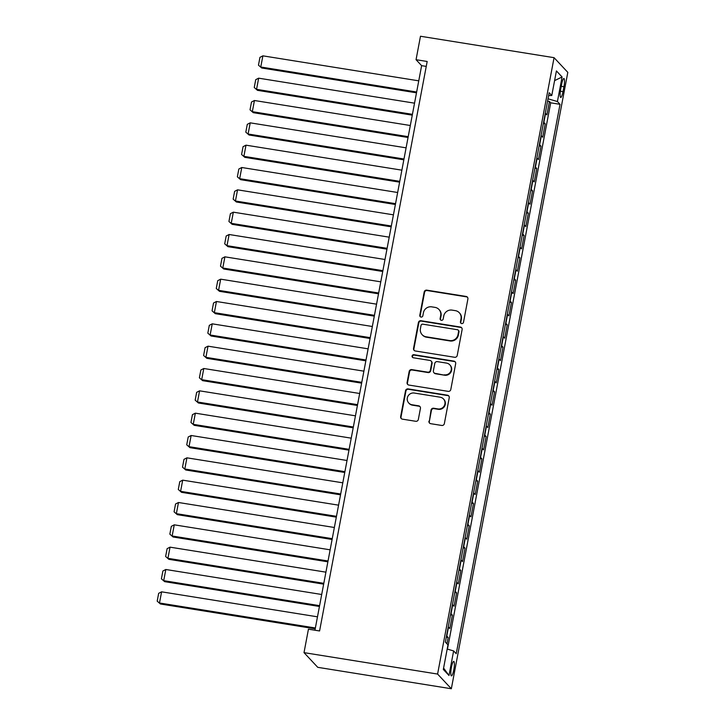 <?xml version="1.0" encoding="UTF-8"?>
<svg xmlns="http://www.w3.org/2000/svg" width="725" height="725" viewBox="0 0 725 725"><rect width="100%" height="100%" fill="white"/><g stroke="black" fill="none" stroke-linecap="round" stroke-linejoin="round"><path stroke-width="1.09" d="M461.68 323.577A1.577 1.532 -43.1 0 0 463.502 322.281L467.897 298.99A2.257 2.193 -43.1 0 0 466.13 296.452L426.789 290.145A2.257 2.193 -43.1 0 0 424.188 291.985L419.793 315.275A1.577 1.532 -43.1 0 0 421.035 317.052A1.577 1.532 -43.1 0 0 422.847 315.765L423.418 312.756A7.214 7.005 -43.1 0 1 431.737 306.856L435.018 307.382A7.214 7.005 -43.1 0 1 440.682 315.52L440.111 318.538A1.577 1.532 -43.1 0 0 441.353 320.314A1.577 1.532 -43.1 0 0 443.174 319.027L443.745 316.009A7.214 7.005 -43.1 0 1 452.065 310.119L455.336 310.644A7.214 7.005 -43.1 0 1 461.009 318.782L460.438 321.791A1.577 1.532 -43.1 0 0 461.68 323.577M453.787 669.891A7.35 1.387 99.1 0 0 453.759 661.363A7.35 1.387 99.1 0 0 451.412 667.353A7.35 1.387 99.1 0 0 451.439 675.872A7.35 1.387 99.1 0 0 453.787 669.891M428.946 421.143A2.257 2.193 -43.1 0 0 430.713 423.69L441.752 425.457A2.257 2.193 -43.1 0 0 444.353 423.618L449.237 397.744A2.257 2.193 -43.1 0 0 447.47 395.207L408.13 388.899A2.257 2.193 -43.1 0 0 405.529 390.739L400.644 416.603A2.257 2.193 -43.1 0 0 402.42 419.15L415.742 421.288A2.257 2.193 -43.1 0 0 418.343 419.44L420.437 408.374A2.257 2.193 -43.1 0 0 418.669 405.828L412.054 404.767A6.027 5.854 -43.1 0 1 407.976 396.158A6.027 5.854 -43.1 0 1 414.274 393.041L440.166 397.2A6.027 5.854 -43.1 0 1 444.253 405.81A6.027 5.854 -43.1 0 1 437.954 408.927L433.632 408.229A2.257 2.193 -43.1 0 0 431.04 410.069L429.318 421.542A2.257 2.193 -43.1 0 0 429.68 423.219M554.063 57.674L420.482 36.25L416.05 59.704L427.179 61.48L319.58 630.967L308.442 629.182L304.011 652.636L437.592 674.06L554.063 57.674L567.811 72.364L451.34 688.75L437.592 674.06M454.629 357.28A2.257 2.193 -43.1 0 0 457.23 355.44L462.124 329.576A2.257 2.193 -43.1 0 0 460.348 327.029L421.017 320.722A2.257 2.193 -43.1 0 0 418.416 322.562L413.531 348.435A2.257 2.193 -43.1 0 0 415.298 350.972L454.629 357.28M455.681 363.66L450.796 389.524A2.257 2.193 -43.1 0 1 448.195 391.364L408.855 385.057A2.257 2.193 -43.1 0 1 407.087 382.519L409.181 371.445A2.257 2.193 -43.1 0 1 411.773 369.605L427.732 372.161A2.257 2.193 -43.1 0 0 430.333 370.321L431.719 362.98A2.257 2.193 -43.1 0 0 429.943 360.434L413.341 357.769A1.577 1.532 -43.1 0 1 412.271 355.522A1.577 1.532 -43.1 0 1 413.921 354.706L453.904 361.113A2.257 2.193 -43.1 0 1 455.681 363.66M446.962 643.8L448.159 637.474L446.301 637.175M446.564 635.825A9.189 1.305 10.7 0 1 446.799 636.024L448.494 627.089L449.844 628.539L452.382 615.135L450.524 614.845M450.778 613.486A9.189 1.305 10.7 0 1 451.022 613.694L452.708 604.759L454.067 606.209L456.596 592.805L454.747 592.506M455.001 591.156A9.189 1.305 10.7 0 1 455.246 591.355L456.931 582.42L458.282 583.87L460.819 570.475L458.961 570.176M459.224 568.826A9.189 1.305 10.7 0 1 459.46 569.025L461.145 560.09L462.505 561.54L465.033 548.145L463.184 547.846M463.438 546.487A9.189 1.305 10.7 0 1 463.683 546.695L465.368 537.76L466.728 539.21L469.256 525.806L467.407 525.507M467.661 524.157A9.189 1.305 10.7 0 1 467.897 524.356L469.592 515.43L470.942 516.88L473.479 503.476L471.622 503.177M471.875 501.827A9.189 1.305 10.7 0 1 472.12 502.026L473.806 493.091L475.165 494.541L477.693 481.146L475.845 480.847M476.098 479.497A9.189 1.305 10.7 0 1 476.343 479.696L478.029 470.761L479.388 472.211L481.917 458.807L480.059 458.517M480.322 457.158A9.189 1.305 10.7 0 1 480.557 457.357L482.252 448.431L483.602 449.881L486.14 436.477L484.282 436.178M484.536 434.828A9.189 1.305 10.7 0 1 484.78 435.027L486.466 426.092L487.825 427.542L490.354 414.147L488.505 413.848M488.759 412.498A9.189 1.305 10.7 0 1 489.003 412.697L490.689 403.762L492.048 405.212L494.577 391.808L492.719 391.518M492.982 390.159A9.189 1.305 10.7 0 1 493.218 390.358L494.912 381.432L496.263 382.882L498.8 369.478L496.942 369.179M497.196 367.829A9.189 1.305 10.7 0 1 497.441 368.028L499.126 359.093L500.486 360.542L503.014 347.148L501.165 346.849M501.419 345.499A9.189 1.305 10.7 0 1 501.664 345.698L503.349 336.763L504.7 338.212L507.237 324.818L505.379 324.519M505.633 323.16A9.189 1.305 10.7 0 1 505.878 323.368L507.563 314.433L508.923 315.882L511.451 302.479L509.603 302.18M509.856 300.83A9.189 1.305 10.7 0 1 510.101 301.029L511.787 292.103L513.146 293.543L515.674 280.149L513.826 279.85M514.079 278.5A9.189 1.305 10.7 0 1 514.315 278.699L516.01 269.763L517.36 271.213L519.897 257.819L518.04 257.52M518.293 256.17A9.189 1.305 10.7 0 1 518.538 256.369L520.224 247.433L521.583 248.883L524.112 235.48L522.263 235.181M522.517 233.831A9.189 1.305 10.7 0 1 522.761 234.03L524.447 225.103L525.806 226.553L528.335 213.15L526.477 212.851M526.74 211.501A9.189 1.305 10.7 0 1 526.975 211.7L528.67 202.764L530.02 204.214L532.558 190.82L530.7 190.521M530.954 189.171A9.189 1.305 10.7 0 1 531.198 189.37L532.884 180.434L534.243 181.884L536.772 168.481L534.923 168.191M535.177 166.832A9.189 1.305 10.7 0 1 535.422 167.031L537.107 158.104L538.467 159.554L540.995 146.151L539.137 145.852M539.4 144.502A9.189 1.305 10.7 0 1 539.636 144.701L541.33 135.765L542.681 137.215L545.218 123.821L543.859 122.371A9.189 1.305 -169.3 0 0 543.614 122.172M543.36 123.522L545.218 123.821M561.63 84.281L560.697 89.193A7.114 1.35 99.1 0 0 560.724 97.449A7.114 1.35 99.1 0 0 562.999 91.658L563.932 86.746A7.114 1.35 99.1 0 0 563.905 78.481A7.114 1.35 99.1 0 0 561.63 84.281M447.189 649.056L453.623 650.923L456.224 653.705L560.026 104.318L557.425 101.536L548.028 98.808M453.623 650.923L448.983 675.492L443.328 669.456L447.978 644.888L445.377 642.105L549.178 92.718L551.779 95.501L556.419 70.932L562.074 76.968L557.425 101.536M447.452 649.129L550.683 102.814L549.432 101.482L546.904 114.885L545.544 113.435A9.189 1.305 -169.3 0 0 545.3 113.236M539.636 144.701L540.995 146.151M535.422 167.031L536.772 168.481M531.198 189.37L532.558 190.82M526.975 211.7L528.335 213.15M522.761 234.03L524.112 235.48M518.538 256.369L519.897 257.819M514.315 278.699L515.674 280.149M510.101 301.029L511.451 302.479M505.878 323.368L507.237 324.818M501.664 345.698L503.014 347.148M497.441 368.028L498.8 369.478M493.218 390.358L494.577 391.808M489.003 412.697L490.354 414.147M484.78 435.027L486.14 436.477M480.557 457.357L481.917 458.807M476.343 479.696L477.693 481.146M472.12 502.026L473.479 503.476M467.897 524.356L469.256 525.806M463.683 546.695L465.033 548.145M459.46 569.025L460.819 570.475M455.246 591.355L456.596 592.805M451.022 613.694L452.382 615.135M446.799 636.024L448.159 637.474M304.011 652.636L317.758 667.326L451.34 688.75M416.05 59.704L421.624 65.658L314.949 630.224M426.255 66.401L421.624 65.658M547.583 101.192L549.432 101.482M550.683 102.814L560.026 104.318M548.644 95.564L551.779 95.501M554.589 80.629L562.074 76.968M448.983 675.492L443.591 668.088M461.018 323.296A1.577 1.532 -43.1 0 1 460.81 322.19L461.381 319.172A7.214 7.005 -43.1 0 0 459.65 313.127L459.278 312.729M438.96 309.475L439.332 309.865A7.214 7.005 -43.1 0 1 441.054 315.919L440.483 318.928A1.577 1.532 -43.1 0 0 440.7 320.042M467.534 297.313A2.257 2.193 -43.1 0 0 466.501 296.851L427.161 290.544A2.257 2.193 -43.1 0 0 424.56 292.383L420.165 315.674A1.577 1.532 -43.1 0 0 420.373 316.78M461.752 327.89A2.257 2.193 -43.1 0 0 460.719 327.428L421.388 321.121A2.257 2.193 -43.1 0 0 418.787 322.96L413.903 348.825A2.257 2.193 -43.1 0 0 414.265 350.51M458.608 331.497A1.577 1.532 -43.1 0 0 457.366 329.712L422.838 324.175A1.577 1.532 -43.1 0 0 421.017 325.462L420.418 328.642A7.214 7.005 -43.1 0 0 426.083 336.781L449.69 340.569A7.214 7.005 -43.1 0 0 458.001 334.669L458.608 331.497L458.979 331.887A1.577 1.532 -43.1 0 0 458.599 330.564L458.227 330.174M422.14 334.696L422.512 335.086A7.214 7.005 -43.1 0 0 426.454 337.179L426.083 336.781M458.979 331.887L458.372 335.068A7.214 7.005 -43.1 0 1 450.062 340.958L426.454 337.179M431.176 361.086L431.547 361.485A2.257 2.193 -43.1 0 1 432.091 363.379L430.704 370.72A2.257 2.193 -43.1 0 1 428.103 372.559L412.144 370.004A2.257 2.193 -43.1 0 0 409.553 371.843L407.459 382.918A2.257 2.193 -43.1 0 0 407.822 384.594M455.309 361.983A2.257 2.193 -43.1 0 0 454.276 361.512L414.292 355.105A1.577 1.532 -43.1 0 0 412.679 357.498M444.28 374.816A6.027 5.854 -43.1 0 0 449.799 364.838A6.027 5.854 -43.1 0 0 446.5 363.089L437.374 361.63A2.257 2.193 -43.1 0 0 434.773 363.47L433.387 370.81A2.257 2.193 -43.1 0 0 435.163 373.357L444.652 375.215A6.027 5.854 -43.1 0 0 450.162 365.237L449.799 364.838M433.931 372.704L434.302 373.103A2.257 2.193 -43.1 0 0 435.535 373.756L435.163 373.357M444.652 375.215L435.535 373.756M443.464 398.94L443.836 399.339A6.027 5.854 -43.1 0 1 438.326 409.317L434.003 408.628A2.257 2.193 -43.1 0 0 431.411 410.468L429.318 421.542M408.764 403.028L409.136 403.426A6.027 5.854 -43.1 0 0 412.425 405.166L412.054 404.767M420.074 406.698A2.257 2.193 -43.1 0 0 419.041 406.227L412.425 405.166M448.875 396.067A2.257 2.193 -43.1 0 0 447.842 395.605L408.501 389.298A2.257 2.193 -43.1 0 0 405.9 391.138L401.016 417.002A2.257 2.193 -43.1 0 0 401.387 418.678M416.648 92.002L260.764 67.008L262.876 55.843L418.751 80.838M261.698 67.996L258.472 65.168L261.698 67.996L416.485 92.818M258.472 65.168L259.949 57.348L262.876 55.843M412.425 114.332L256.55 89.338L258.653 78.173L414.537 103.168M257.475 90.335L254.248 87.498L257.475 90.335L412.271 115.157M254.248 87.498L255.726 79.677L258.653 78.173M408.202 136.672L252.327 111.668L254.439 100.503L410.314 125.507M253.252 112.665L250.025 109.828L253.252 112.665L408.048 137.487M250.025 109.828L251.502 102.017L254.439 100.503M403.988 159.002L248.104 134.007L250.216 122.842L406.091 147.837M249.038 134.995L245.811 132.167L249.038 134.995L403.834 159.817M245.811 132.167L247.288 124.347L250.216 122.842M399.765 181.332L243.89 156.337L246.002 145.172L401.877 170.167M244.814 157.334L241.588 154.498L244.814 157.334L399.611 182.156M241.588 154.498L243.065 146.677L246.002 145.172M395.542 203.671L239.667 178.667L241.778 167.502L397.653 192.497M240.6 179.664L237.365 176.828L240.6 179.664L395.388 204.486M237.365 176.828L238.842 169.016L241.778 167.502M391.328 226.001L235.444 201.006L237.555 189.832L393.439 214.836M236.377 201.994L233.151 199.157L236.377 201.994L391.174 226.816M233.151 199.157L234.628 191.346L237.555 189.832M387.105 248.331L231.23 223.336L233.341 212.171L389.216 237.166M232.154 224.324L228.928 221.497L232.154 224.324L386.951 249.155M228.928 221.497L230.405 213.676L233.341 212.171M382.882 270.661L227.007 245.666L229.118 234.501L384.993 259.496M227.94 246.663L224.705 243.827L227.94 246.663L382.728 271.485M224.705 243.827L226.182 236.015L229.118 234.501M378.667 293L222.792 268.005L224.895 256.831L380.779 281.835M223.717 268.993L220.491 266.157L223.717 268.993L378.513 293.815M220.491 266.157L221.968 258.345L224.895 256.831M374.444 315.33L218.569 290.335L220.681 279.17L376.556 304.165M219.494 291.323L216.267 288.496L219.494 291.323L374.29 316.145M216.267 288.496L217.745 280.675L220.681 279.17M370.23 337.66L214.346 312.665L216.458 301.5L372.333 326.495M215.28 313.662L212.053 310.826L215.28 313.662L370.076 338.484M212.053 310.826L213.531 303.005L216.458 301.5M366.007 359.999L210.132 334.995L212.235 323.83L368.119 348.834M211.057 335.992L207.83 333.156L211.057 335.992L365.853 360.814M207.83 333.156L209.308 325.344L212.235 323.83M361.784 382.329L205.909 357.334L208.021 346.169L363.896 371.164M206.843 358.322L203.607 355.495L206.843 358.322L361.63 383.144M203.607 355.495L205.084 347.674L208.021 346.169M357.57 404.659L201.686 379.664L203.797 368.499L359.673 393.494M202.619 380.661L199.393 377.825L202.619 380.661L357.416 405.483M199.393 377.825L200.87 370.004L203.797 368.499M353.347 426.998L197.472 401.994L199.583 390.829L355.458 415.824M198.396 402.991L195.17 400.155L198.396 402.991L353.193 427.813M195.17 400.155L196.647 392.343L199.583 390.829M349.124 449.328L193.249 424.333L195.36 413.168L351.235 438.163M194.182 425.321L190.947 422.485L194.182 425.321L348.97 450.143M190.947 422.485L192.424 414.673L195.36 413.168M344.91 471.658L189.026 446.663L191.137 435.498L347.021 460.493M189.959 447.66L186.733 444.824L189.959 447.66L344.756 472.483M186.733 444.824L188.21 437.003L191.137 435.498M340.687 493.997L184.812 468.993L186.923 457.828L342.798 482.823M185.736 469.99L182.51 467.154L185.736 469.99L340.532 494.812M182.51 467.154L183.987 459.342L186.923 457.828M336.472 516.327L180.588 491.332L182.7 480.158L338.575 505.162M181.522 492.32L178.296 489.484L181.522 492.32L336.309 517.143M178.296 489.484L179.764 481.672L182.7 480.158M332.249 538.657L176.374 513.662L178.477 502.498L334.361 527.492M177.299 514.65L174.073 511.823L177.299 514.65L332.095 539.482M174.073 511.823L175.55 504.002L178.477 502.498M328.026 560.987L172.151 535.993L174.263 524.827L330.138 549.822M173.076 536.989L169.849 534.153L173.076 536.989L327.872 561.812M169.849 534.153L171.327 526.341L174.263 524.827M323.812 583.326L167.928 558.322L170.04 547.158L325.915 572.161M168.862 559.319L165.635 556.483L168.862 559.319L323.658 584.142M165.635 556.483L167.113 548.671L170.04 547.158M319.589 605.656L163.714 580.662L165.817 569.497L321.701 594.491M164.638 581.649L161.412 578.822L164.638 581.649L319.435 606.472M161.412 578.822L162.889 571.001L165.817 569.497M315.366 627.986L159.491 602.992L161.602 591.827L317.478 616.821M160.424 603.988L157.189 601.152L160.424 603.988L315.212 628.811M157.189 601.152L158.666 593.331L161.602 591.827M543.859 122.371L545.544 113.435M561.241 86.311L563.932 86.746M560.371 91.232L562.999 91.658"/></g></svg>
